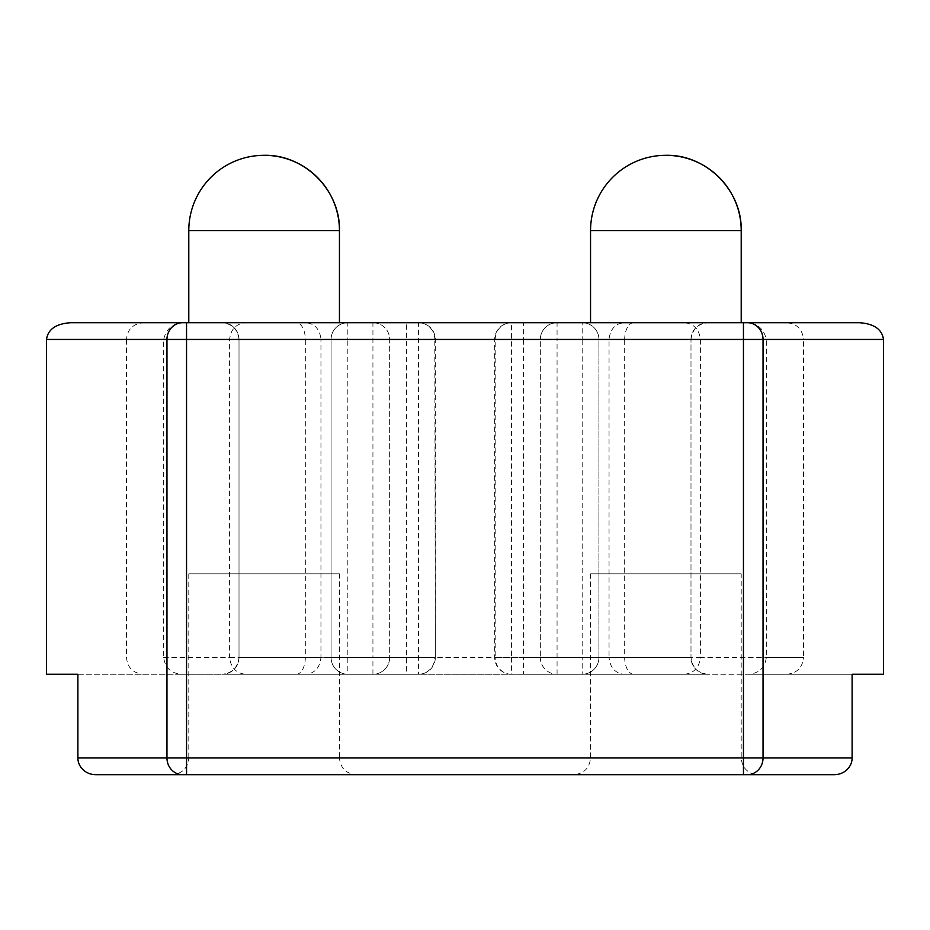 <?xml version="1.0" encoding="UTF-8"?>
<svg xmlns="http://www.w3.org/2000/svg" width="930" height="930" viewBox="0 0 930 930"><rect width="100%" height="100%" fill="white"/><g stroke="black" fill="none" stroke-linecap="round" stroke-linejoin="round"><path stroke-width="0.7" stroke-dasharray="4.65 3.49" d="M46.5 674.25L181.118 674.25C170.794 673.181 164.982 667.601 163.68 657.51L163.68 339.45C166.4 327.813 173.91 322.233 186.221 322.71L418.581 322.71L406.41 322.71L406.41 674.25L418.581 674.25A16.74 16.74 0 0 0 435.321 657.51L434.81 339.45L320.955 339.45C319.885 329.441 315.014 323.861 306.354 322.71M163.68 657.51L229.605 657.51L229.605 339.45C230.745 329.441 235.964 323.861 245.276 322.71M181.118 674.25L245.276 674.25C235.964 673.099 230.745 667.519 229.605 657.51L320.955 657.51L320.955 339.45L126.503 339.45C127.41 329.371 132.99 323.791 143.243 322.71M582.18 674.25L523.59 674.25L523.59 657.51L511.419 657.51L511.419 339.45L523.59 339.45L523.59 322.71L557.07 322.71A16.74 16.74 0 0 0 540.33 339.45L540.33 657.51L540.33 339.45L523.59 339.45L523.59 657.51L582.18 657.51L582.18 674.25L707.73 674.25A16.74 16.74 0 0 1 690.99 657.51L598.92 657.51A16.74 16.74 0 0 1 582.18 674.25A16.74 16.74 0 0 0 598.92 657.51L598.92 339.45L582.18 339.45L582.18 657.51L598.92 657.51L598.92 339.45A16.74 16.74 0 0 0 582.18 322.71L222.27 322.71L372.93 322.71L372.93 657.51L389.67 657.51L389.67 339.45L434.81 339.45A16.74 16.229 -90 0 0 418.581 322.71L418.581 657.51L435.321 657.51L435.321 339.45A16.74 16.74 0 0 0 418.581 322.71M245.276 674.25L418.581 674.25L418.581 657.51L389.67 657.51A16.74 16.74 0 0 1 372.93 674.25A16.74 16.74 0 0 0 389.67 657.51L389.67 339.45A16.74 16.74 0 0 0 372.93 322.71L406.41 322.71M239.01 657.51L239.01 339.45L239.01 657.51C237.789 667.519 232.209 673.099 222.27 674.25A16.74 16.74 0 0 0 239.01 657.51L690.99 657.51L690.99 339.45L690.99 657.51C692.211 667.519 697.791 673.099 707.73 674.25L222.27 674.25A16.74 16.74 0 0 0 239.01 657.51L331.08 657.51L331.08 339.45L347.82 339.45L347.82 674.25L406.41 674.25M372.93 674.25L372.93 657.51L331.08 657.51L331.08 339.45A16.74 16.74 0 0 1 347.82 322.71A16.74 16.74 0 0 0 331.08 339.45L305.319 339.45L305.319 657.51A16.74 9.021 90 0 1 296.298 674.25L347.82 674.25A16.74 16.74 0 0 1 331.08 657.51A16.74 16.74 0 0 0 347.82 674.25M523.59 322.71L511.419 322.71A16.74 16.229 90 0 0 495.19 339.45L495.19 657.51L609.045 657.51L609.045 339.45C610.115 329.441 614.986 323.861 623.646 322.71L786.757 322.71C796.917 323.698 802.497 329.278 803.497 339.45L766.32 339.45C763.6 327.813 756.09 322.233 743.779 322.71L859.343 322.71M523.59 674.25L623.646 674.25C614.986 673.099 610.115 667.519 609.045 657.51L700.395 657.51L700.395 339.45C699.255 329.441 694.036 323.861 684.724 322.71M623.646 674.25L748.883 674.25C759.206 673.192 765.018 667.612 766.32 657.51L766.32 339.45L883.5 339.45M748.883 674.25L883.5 674.25M77.888 674.25L852.113 674.25M222.27 674.25L296.298 674.25M684.724 674.25C694.036 673.099 699.255 667.519 700.395 657.51L803.497 657.51L803.497 339.45L494.679 339.45L511.419 339.45L511.419 322.71L623.646 322.71M633.702 674.25A16.74 9.021 90 0 1 624.681 657.51L624.681 339.45L598.92 339.45A16.74 16.74 0 0 0 582.18 322.71L557.07 322.71A16.74 16.74 0 0 0 540.33 339.45L557.07 339.45L557.07 322.71M70.657 322.71L186.221 322.71M188.79 322.71L339.45 322.71L188.79 322.71M590.55 322.71L741.21 322.71L590.55 322.71M834.233 774.69L95.767 774.69M186.546 774.69L356.19 774.69L186.546 774.69M573.81 774.69L743.454 774.69L573.81 774.69C583.982 773.702 589.562 768.122 590.55 757.95L741.21 757.95L590.55 757.95L590.55 573.81L741.21 573.81L741.21 757.95C742.105 768.029 747.685 773.609 757.95 774.69M339.45 573.81L188.79 573.81L339.45 573.81L339.45 757.95L188.79 757.95C187.802 768.122 182.222 773.702 172.05 774.69M741.21 573.81L590.55 573.81M633.702 322.71A16.74 9.021 -90 0 0 624.681 339.45L239.01 339.45C237.789 329.441 232.209 323.861 222.27 322.71A16.74 16.74 0 0 1 239.01 339.45L305.319 339.45A16.74 9.021 90 0 0 296.298 322.71M690.99 339.45A16.74 16.74 0 0 1 707.73 322.71C697.791 323.861 692.211 329.441 690.99 339.45M372.93 322.71A16.74 16.74 0 0 1 389.67 339.45L347.82 339.45L347.82 322.71M540.33 657.51A16.74 16.74 0 0 0 557.07 674.25A16.74 16.74 0 0 1 540.33 657.51M418.581 674.25A16.74 16.229 -90 0 0 434.81 657.51L320.955 657.51C319.885 667.519 315.014 673.099 306.354 674.25M46.5 339.45L163.68 339.45L126.503 339.45L126.503 657.51C127.41 667.589 132.99 673.169 143.243 674.25M557.07 674.25L557.07 339.45L582.18 339.45L582.18 322.71M495.19 657.51L511.419 657.51L511.419 674.25A16.74 16.229 -90 0 1 495.19 657.51M786.757 674.25C796.917 673.262 802.497 667.682 803.497 657.51L766.32 657.51M590.55 230.64L741.21 230.64M188.79 230.64L339.45 230.64M188.79 573.81L188.79 757.95L339.45 757.95C340.438 768.122 346.018 773.702 356.19 774.69M239.01 339.45A16.74 16.74 0 0 0 222.27 322.71M511.419 674.25A16.74 16.74 0 0 1 494.679 657.51L494.679 339.45A16.74 16.74 0 0 1 511.419 322.71"/><path stroke-width="1.4" d="M77.888 757.95L166.958 757.95A16.74 15.671 90 0 0 182.629 774.69L95.767 774.69A17.879 16.74 0 0 1 77.888 757.95L77.888 674.25L46.5 674.25L46.5 339.45C47.965 329.301 56.009 323.721 70.657 322.71L182.629 322.71A16.74 15.671 90 0 0 166.958 339.45L46.5 339.45M883.5 339.45L166.958 339.45L166.958 757.95L852.113 757.95L852.113 674.25L883.5 674.25L883.5 339.45C882.035 329.301 873.991 323.721 859.343 322.71L182.629 322.71M786.757 322.71L743.779 322.71M852.113 757.95A17.879 16.74 0 0 1 834.233 774.69L182.629 774.69M665.88 155.31A75.33 75.33 0 0 0 590.55 230.64L741.21 230.64A75.33 75.33 0 0 0 665.88 155.31C706.137 154.275 742.245 190.383 741.21 230.64L741.21 322.71M264.12 155.31A75.33 75.33 0 0 0 188.79 230.64L339.45 230.64A75.33 75.33 0 0 0 264.12 155.31C304.377 154.275 340.485 190.383 339.45 230.64L339.45 322.71M747.371 774.69A16.74 15.671 90 0 0 763.042 757.95L763.042 339.45A16.74 15.671 -90 0 0 747.371 322.71M743.454 774.69L743.454 322.71M186.546 774.69L186.546 322.71M590.55 230.64L590.55 322.71M188.79 230.64L188.79 322.71"/></g></svg>
